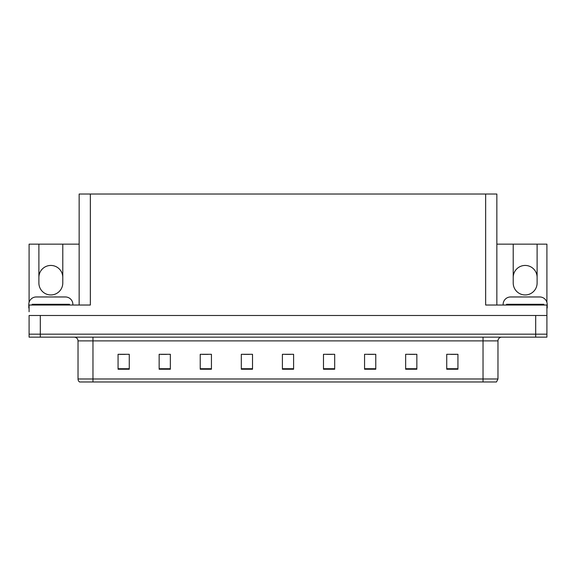 <?xml version="1.0" encoding="UTF-8"?>
<svg xmlns="http://www.w3.org/2000/svg" width="576" height="576" viewBox="0 0 576 576"><rect width="100%" height="100%" fill="white"/><g stroke="black" fill="none" stroke-linecap="round" stroke-linejoin="round"><path stroke-width="0.86" d="M496.85 244.152L513.216 244.152L513.216 282.996A11.952 11.952 0 0 0 525.161 294.948A11.952 11.952 0 0 0 537.113 282.996L537.113 244.152L546.905 244.152L546.905 302.342M29.095 302.342L29.095 244.152L38.887 244.152L38.887 282.996A11.952 11.952 0 0 0 50.839 294.948A11.952 11.952 0 0 0 62.784 282.996L62.784 244.152L79.15 244.152M537.113 277.394A11.952 11.952 0 0 0 525.161 265.442A11.952 11.952 0 0 0 513.216 277.394M38.887 277.394A11.952 11.952 0 0 1 50.839 265.442A11.952 11.952 0 0 1 62.784 277.394M79.15 305.028L79.15 194.033L485.647 194.033L485.647 305.028L546.905 305.028L546.905 315.49L29.095 315.49L29.095 334.166L40.306 334.166L29.095 334.166L29.095 337.154L40.306 337.154L40.306 334.166L535.694 334.166L40.306 334.166L40.306 315.49M29.095 311.753L29.095 305.028L90.353 305.028L90.353 194.033M40.306 337.154L546.905 337.154L546.905 334.166L535.694 334.166L546.905 334.166L546.905 311.753M485.647 194.033L496.85 194.033L496.85 305.028M38.887 244.152L62.784 244.152M537.113 244.152L513.216 244.152M497.974 378.979L496.483 381.967L483.034 381.967L483.034 378.979L497.974 378.979L497.974 340.884A3.737 3.737 0 0 1 501.71 337.154M483.034 381.967L79.517 381.967A3.737 3.737 0 0 1 78.026 378.979L78.026 340.884C77.803 338.616 76.558 337.37 74.29 337.154M457.934 369.23L457.934 354.29L446.731 354.29L446.731 369.23L457.934 369.23M416.851 369.23L416.851 354.29L405.648 354.29L405.648 369.23L416.851 369.23M375.768 369.23L375.768 354.29L364.565 354.29L364.565 369.23L375.768 369.23M334.685 369.23L334.685 354.29L323.482 354.29L323.482 369.23L334.685 369.23M129.269 369.23L129.269 354.29L118.066 354.29L118.066 369.23L129.269 369.23M170.352 369.23L170.352 354.29L159.149 354.29L159.149 369.23L170.352 369.23M211.435 369.23L211.435 354.29L200.232 354.29L200.232 369.23L211.435 369.23M252.518 369.23L252.518 354.29L241.315 354.29L241.315 369.23L252.518 369.23M293.602 369.23L293.602 354.29L282.398 354.29L282.398 369.23L293.602 369.23M87.991 381.967L81.194 381.967M367.963 354.37L373.565 354.37M409.349 354.37L414.95 354.37M450.727 354.37L456.329 354.37M243.814 354.37L249.415 354.37M202.435 354.37L208.037 354.37M161.05 354.37L166.651 354.37M119.671 354.37L125.273 354.37M326.585 354.37L332.186 354.37M285.199 354.37L290.801 354.37M29.095 308.023A7.466 7.466 0 0 0 28.8 308.016L28.8 304.43A7.466 7.466 0 0 1 36.266 296.964L65.405 296.964A7.466 7.466 0 0 1 72.871 304.43L72.871 305.028M503.129 305.028L503.129 304.43A7.466 7.466 0 0 1 510.595 296.964L539.734 296.964A7.466 7.466 0 0 1 547.2 304.43L547.2 308.016A7.466 7.466 0 0 0 546.905 308.023M32.162 305.028L32.162 304.286L69.509 304.286L69.509 305.028M506.491 305.028L506.491 304.286L543.838 304.286L543.838 305.028M535.694 315.49L535.694 337.154M483.034 337.154L483.034 340.884L78.026 340.884M497.974 340.884L483.034 340.884L483.034 378.979L92.966 378.979L92.966 381.967M78.026 378.979L92.966 378.979L92.966 337.154M293.602 368.712L282.398 368.712M252.518 368.712L241.315 368.712M211.435 368.712L200.232 368.712M170.352 368.712L159.149 368.712M129.269 368.712L118.066 368.712M334.685 368.712L323.482 368.712M375.768 368.712L364.565 368.712M416.851 368.712L405.648 368.712M457.934 368.712L446.731 368.712M67.644 304.286L67.644 305.028M34.027 304.286L34.027 305.028M541.973 304.286L541.973 305.028M508.356 304.286L508.356 305.028"/></g></svg>

